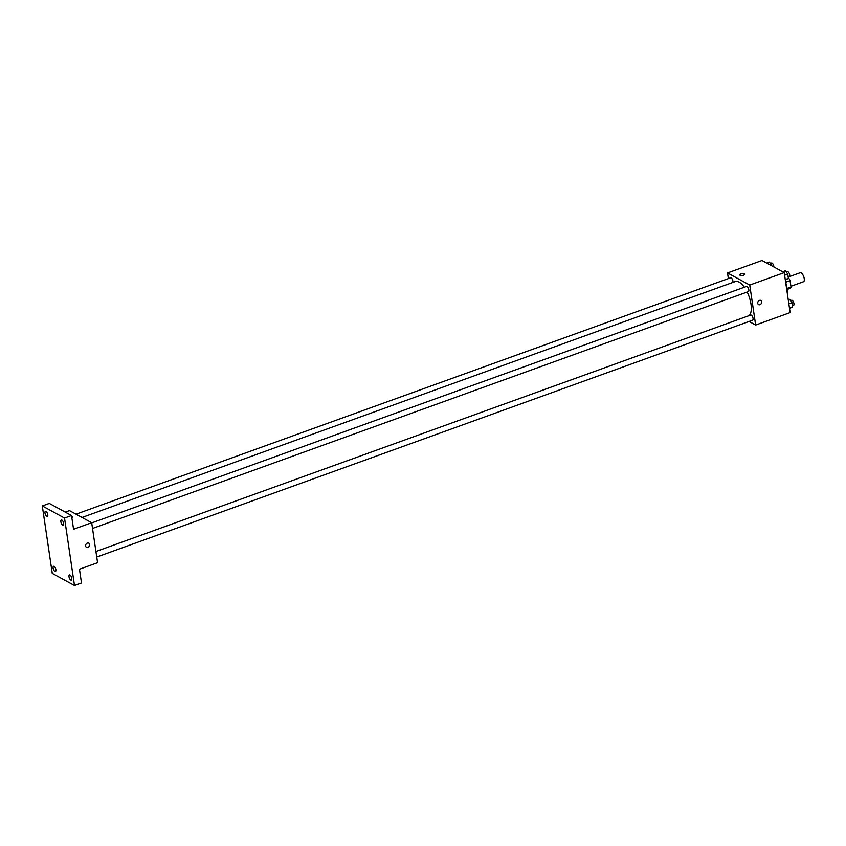 <?xml version="1.0" encoding="UTF-8"?>
<svg xmlns="http://www.w3.org/2000/svg" width="846" height="846" viewBox="0 0 846 846"><rect width="100%" height="100%" fill="white"/><g stroke="black" fill="none" stroke-linecap="round" stroke-linejoin="round"><path stroke-width="1.27" d="M790.904 286.286L803.414 281.771A4.801 2.03 -109.9 0 0 803.7 276.557A4.801 2.03 -109.9 0 0 800.157 272.74L789.582 276.557M788.345 278.038L788.8 278.292A6.514 2.76 -109.9 0 1 790.069 280.629L791.01 287.037A6.514 2.76 -109.9 0 1 790.28 288.285L787.14 289.427M787.023 288.475L791.01 287.037M785.648 282.226L790.069 280.629M785.733 282.776A6.863 2.908 70.1 0 1 786.558 285.906A6.863 2.908 70.1 0 1 786.59 286.181M788.239 278.503L788.8 278.292M787.15 292.378A12.352 5.235 -109.9 0 0 785.849 283.6M728.364 278.598L727.528 272.941L762.013 260.494L784.231 272.613L790.132 312.586L755.647 325.044L749.08 321.459M727.528 272.941L749.746 285.06L784.231 272.613M749.746 285.06L755.647 325.044M760.861 300.415A2.401 1.967 -61.4 0 1 758.566 304.623A2.401 1.967 -61.4 0 1 760.861 300.415A2.401 1.967 -61.4 0 1 758.555 304.623M749.218 315.579A18.549 7.857 -109.9 0 0 747.166 292.039M744.343 287.228A18.549 7.857 -109.9 0 0 735.29 281.549L82.041 517.456M732.89 282.416A2.739 1.163 -109.9 0 0 732.35 279.328A2.739 1.163 -109.9 0 0 730.606 277.784L76.024 514.178M92.521 528.454L748.35 291.616A2.739 1.163 -109.9 0 0 748.52 288.634A2.739 1.163 -109.9 0 0 746.489 286.456L91.706 522.923M96.74 557.038L752.57 320.2A2.739 1.163 -109.9 0 0 752.739 317.218A2.739 1.163 -109.9 0 0 750.709 315.04L95.926 551.497M739.806 274.929A2.401 0.941 171.6 0 1 741.487 273.766A2.401 0.941 171.6 0 1 744.226 273.84A2.401 0.941 171.6 0 1 744.554 274.231A2.401 0.941 171.6 0 1 742.323 275.51A2.401 0.941 171.6 0 1 739.806 274.929A2.401 0.941 171.6 0 1 741.487 273.755A2.401 0.941 171.6 0 1 744.226 273.84A2.401 0.941 171.6 0 1 744.554 274.231M91.675 522.712L97.576 562.696L79.461 569.231L81.491 582.979L74.48 585.506L52.262 573.387L42.3 505.929L49.311 503.402L71.529 515.521L73.56 529.258L91.675 522.712L69.457 510.593L65.279 512.105M42.3 505.929L64.518 518.048L71.529 515.521M64.518 518.048L74.48 585.506M88.767 543.132A2.401 1.967 -61.4 0 1 86.461 547.341A2.401 1.967 -61.4 0 1 88.767 543.132A2.401 1.967 -61.4 0 1 86.461 547.341M72.46 516.948A2.401 0.941 171.6 0 0 72.132 516.557A2.401 0.941 171.6 0 0 71.656 516.388A2.401 0.941 171.6 0 1 72.132 516.557A2.401 0.941 171.6 0 1 72.46 516.948A2.401 0.941 171.6 0 1 71.847 517.71M47.778 514.664A2.739 1.163 70.1 0 1 47.323 516.483A2.739 1.163 70.1 0 1 44.997 513.141A2.739 1.163 70.1 0 1 45.451 511.322A2.739 1.163 70.1 0 1 47.778 514.664M55.889 569.622A2.739 1.163 70.1 0 1 55.434 571.452A2.739 1.163 70.1 0 1 53.118 568.11A2.739 1.163 70.1 0 1 53.573 566.291A2.739 1.163 70.1 0 1 55.889 569.622M71.773 578.294A2.739 1.163 70.1 0 1 71.318 580.113A2.739 1.163 70.1 0 1 69.002 576.782A2.739 1.163 70.1 0 1 69.457 574.952A2.739 1.163 70.1 0 1 71.773 578.294M63.662 523.325A2.739 1.163 70.1 0 1 63.207 525.155A2.739 1.163 70.1 0 1 60.88 521.813A2.739 1.163 70.1 0 1 61.335 519.994A2.739 1.163 70.1 0 1 63.662 523.325M766.772 263.085L769.469 262.112L771.943 265.908M773.889 266.966A2.739 1.163 -109.9 0 0 773.054 264.153A2.739 1.163 -109.9 0 0 771.52 263.011L770.42 263.413M788.25 299.844L789.572 299.357L791.983 302.656L792.617 306.982L789.53 308.494M788.832 303.799L791.983 302.656M789.477 308.124L792.617 306.982M792.438 305.797L793.485 305.427A2.739 1.163 -109.9 0 0 793.643 302.445A2.739 1.163 -109.9 0 0 791.623 300.267L790.524 300.658M782.656 271.756L785.352 270.773L787.753 274.072L788.398 278.408L785.31 279.91M784.612 275.214L787.753 274.072M785.247 279.54L788.398 278.408M788.218 277.213L789.265 276.843A2.739 1.163 -109.9 0 0 789.424 273.861A2.739 1.163 -109.9 0 0 787.404 271.682L786.304 272.074"/></g></svg>
